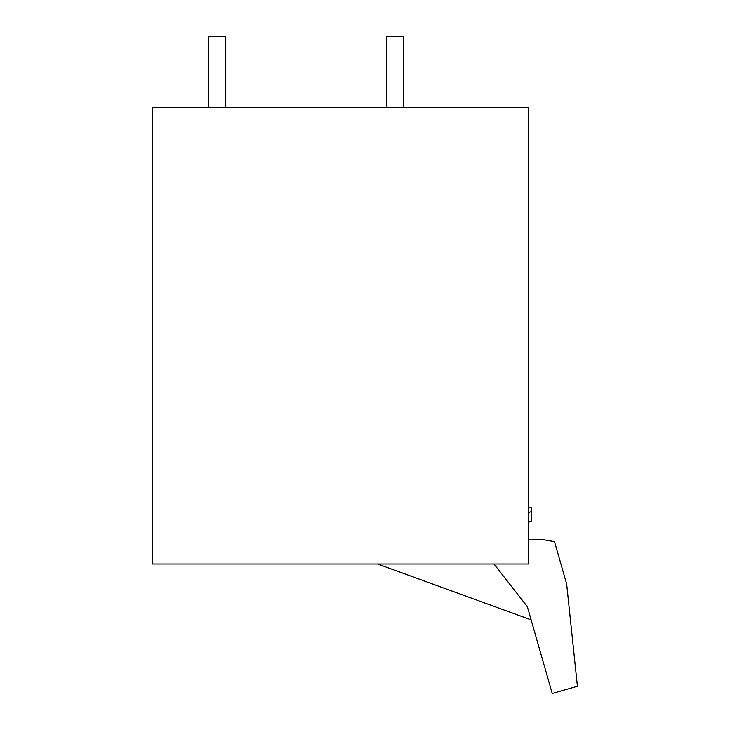<?xml version="1.0" encoding="UTF-8"?>
<svg xmlns="http://www.w3.org/2000/svg" width="730" height="730" viewBox="0 0 730 730"><rect width="100%" height="100%" fill="white"/><g stroke="black" fill="none" stroke-linecap="round" stroke-linejoin="round"><path stroke-width="1.09" d="M528.365 564.007L152.588 564.007L152.588 107.538L528.365 107.538L528.365 564.007M403.343 107.538L403.343 36.5L386.298 36.5L386.298 107.538M208.707 107.538L208.707 36.5L225.762 36.5L225.762 107.538M528.365 522.589A14.208 14.208 0 0 1 531.613 520.864L531.613 507.177L528.365 507.177M528.365 539.433L541.861 539.433L554.517 541.66L566.663 584L577.412 686.282L552.245 693.5L527.361 606.73L493.982 564.007M377.629 564.007L531.13 619.88M528.365 512.533A284.143 284.143 0 0 0 531.613 511.575"/></g></svg>
